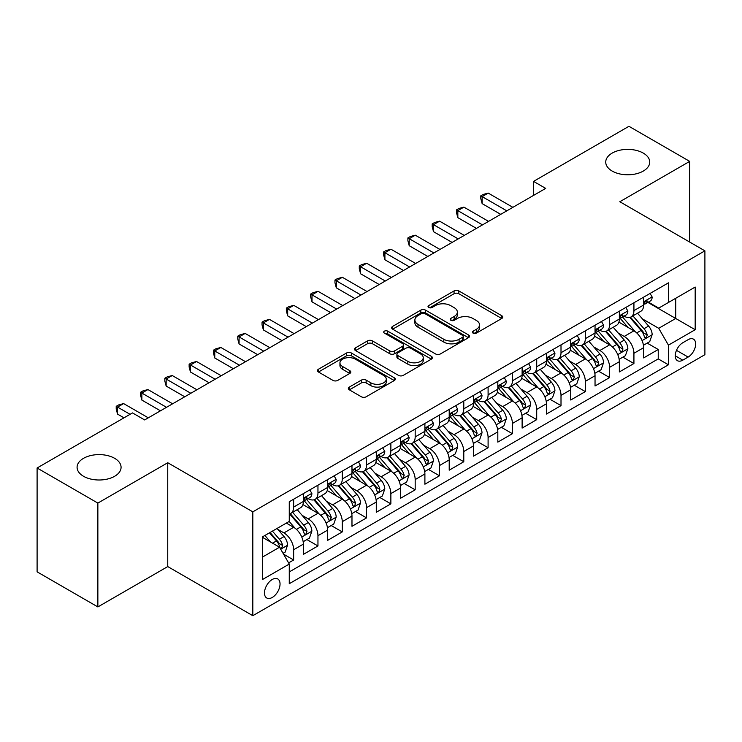 <?xml version="1.0" encoding="UTF-8"?>
<svg xmlns="http://www.w3.org/2000/svg" width="742" height="742" viewBox="0 0 742 742"><rect width="100%" height="100%" fill="white"/><g stroke="black" fill="none" stroke-linecap="round" stroke-linejoin="round"><path stroke-width="1.11" d="M473.09 333.121A2.365 1.363 0 0 0 476.429 333.121L501.777 318.485A3.376 1.948 0 0 0 502.77 317.103A3.376 1.948 0 0 0 501.777 315.73L458.834 290.929A3.376 1.948 0 0 0 454.067 290.929L428.718 305.565A2.365 1.363 0 0 0 428.023 306.529A2.365 1.363 0 0 0 428.718 307.494A2.365 1.363 0 0 0 432.057 307.494L435.341 305.602A10.796 6.233 0 0 1 450.607 305.602L454.187 307.67A10.796 6.233 0 0 1 457.35 312.076A10.796 6.233 0 0 1 454.187 316.482L450.904 318.374A2.365 1.363 0 0 0 450.208 319.338A2.365 1.363 0 0 0 450.904 320.303A2.365 1.363 0 0 0 454.243 320.303L457.526 318.411A10.796 6.233 0 0 1 472.793 318.411L476.373 320.479A10.796 6.233 0 0 1 479.536 324.885A10.796 6.233 0 0 1 476.373 329.29L473.09 331.192A2.365 1.363 0 0 0 472.404 332.156A2.365 1.363 0 0 0 473.09 333.121L473.09 331.192M114.639 458.315A22 12.697 0 0 0 90.663 455.569A22 12.697 0 0 0 77.085 467.302A22 12.697 0 0 0 83.521 476.281A22 12.697 0 0 0 107.497 479.035A22 12.697 0 0 0 121.076 467.302A22 12.697 0 0 0 114.639 458.315M643.286 153.102A22 12.697 0 0 0 619.31 150.348A22 12.697 0 0 0 605.732 162.09A22 12.697 0 0 0 612.178 171.068A22 12.697 0 0 0 636.144 173.823A22 12.697 0 0 0 649.732 162.09A22 12.697 0 0 0 643.286 153.102M272.258 597.458A11 6.353 120 0 0 279.446 587.766A11 6.353 120 0 0 277.758 578.946A11 6.353 120 0 0 272.258 579.493A11 6.353 120 0 0 265.07 589.185A11 6.353 120 0 0 266.758 597.996A11 6.353 120 0 0 272.258 597.458M349.334 387.074A3.376 1.948 0 0 0 348.341 388.456A3.376 1.948 0 0 0 349.334 389.828L361.382 396.784A3.376 1.948 0 0 0 366.149 396.784L394.299 380.535A3.376 1.948 0 0 0 395.291 379.153A3.376 1.948 0 0 0 394.299 377.78L351.356 352.988A3.376 1.948 0 0 0 346.588 352.988L318.439 369.238A3.376 1.948 0 0 0 317.446 370.62A3.376 1.948 0 0 0 318.439 371.992L332.991 380.396A3.376 1.948 0 0 0 337.758 380.396L349.807 373.439A3.376 1.948 0 0 0 350.799 372.067A3.376 1.948 0 0 0 349.807 370.685L342.591 366.52A9.025 5.213 0 0 1 339.947 362.838A9.025 5.213 0 0 1 345.522 358.024A9.025 5.213 0 0 1 355.353 359.147L383.623 375.471A9.025 5.213 0 0 1 386.267 379.153A9.025 5.213 0 0 1 380.702 383.966A9.025 5.213 0 0 1 370.861 382.844L366.149 380.117A3.376 1.948 0 0 0 361.382 380.117L349.334 387.074L349.334 389.828M167.748 462.739L97.861 503.085L37.1 467.998L37.1 571.841L97.861 606.928L167.748 566.582L252.818 615.693L252.818 511.85L167.748 462.739L167.748 566.582M689.708 242.077L689.708 161.385L619.83 201.731L704.9 250.842L252.818 511.85M689.708 161.385L628.947 126.307L533.544 181.382L533.544 195.415M37.1 467.998L132.503 412.923L144.653 419.935L545.695 188.394L533.544 181.382M435.573 353.953A3.376 1.948 0 0 0 440.349 353.953L468.499 337.693A3.376 1.948 0 0 0 469.491 336.321A3.376 1.948 0 0 0 468.499 334.939L425.556 310.147A3.376 1.948 0 0 0 420.788 310.147L392.629 326.406A3.376 1.948 0 0 0 391.646 327.778A3.376 1.948 0 0 0 392.629 329.16L435.573 353.953M385.348 333.631A2.365 1.363 0 0 1 387.741 333.956L387.741 331.155L431.399 356.364A3.376 1.948 0 0 1 432.391 357.737A3.376 1.948 0 0 1 431.399 359.119L403.249 375.369A3.376 1.948 0 0 1 398.473 375.369L355.529 350.576L355.529 347.822A3.376 1.948 0 0 0 354.546 349.194A3.376 1.948 0 0 0 355.529 350.576M355.529 347.822L367.578 340.866A3.376 1.948 0 0 1 372.354 340.866L389.773 350.92A3.376 1.948 0 0 0 394.54 350.92L402.535 346.301A3.376 1.948 0 0 0 403.518 344.928A3.376 1.948 0 0 0 402.535 343.546L384.402 333.084A2.365 1.363 0 0 1 383.707 332.119A2.365 1.363 0 0 1 385.163 330.858A2.365 1.363 0 0 1 387.741 331.155M288.601 562.9L293.647 559.987L283.565 554.163M277.823 529.38L283.926 532.904A13.746 7.939 60 0 1 293.647 549.739L303.367 544.127L303.367 554.376L317.956 545.954L306.891 539.573M302.124 515.347L308.227 518.871A13.746 7.939 60 0 1 317.956 535.715L327.676 530.094L327.676 540.343L342.257 531.921L331.201 525.54M326.434 501.314L332.537 504.838A13.746 7.939 60 0 1 342.257 521.682L351.977 516.061L351.977 526.31L366.567 517.888L355.501 511.507M350.743 487.281L356.846 490.805A13.746 7.939 60 0 1 366.567 507.649L376.287 502.028L376.287 512.277L390.867 503.855L379.811 497.474M375.044 473.248L381.147 476.772A13.746 7.939 60 0 1 390.867 493.616L400.597 487.995L400.597 498.244L415.177 489.822L404.121 483.441M399.354 459.215L405.457 462.739A13.746 7.939 60 0 1 415.177 479.582L424.897 473.962L424.897 484.211L439.477 475.789L428.422 469.408M423.654 445.181L429.757 448.706A13.746 7.939 60 0 1 439.477 465.549L449.207 459.929L449.207 470.178L463.787 461.756L452.731 455.375M447.964 431.148L454.067 434.673A13.746 7.939 60 0 1 463.787 451.516L473.507 445.905L473.507 456.144L488.097 447.723L477.032 441.342M472.264 417.115L478.367 420.64A13.746 7.939 60 0 1 488.097 437.483L497.817 431.872L497.817 442.111L512.397 433.69L501.342 427.309M496.574 403.082L502.677 406.607A13.746 7.939 60 0 1 512.397 423.45L522.118 417.839L522.118 428.078L536.707 419.657L525.642 413.275M520.884 389.049L526.978 392.574A13.746 7.939 60 0 1 536.707 409.417L546.427 403.806L546.427 414.045L561.008 405.624L549.952 399.242M545.184 375.016L551.287 378.541A13.746 7.939 60 0 1 561.008 395.384L570.728 389.773L570.728 400.012L585.317 391.59L574.252 385.209M569.494 360.983L575.597 364.507A13.746 7.939 60 0 1 585.317 381.351L595.038 375.74L595.038 385.979L609.618 377.557L598.562 371.176M593.795 346.95L599.898 350.474A13.746 7.939 60 0 1 609.618 367.318L619.347 361.706L619.347 371.946L633.928 363.524L633.928 353.285A13.746 7.939 -120 0 0 624.207 336.441L618.105 332.917M622.872 357.143L633.928 363.524M303.367 544.127A13.746 7.939 -120 0 0 293.647 527.293L286.356 523.082M327.676 530.094A13.746 7.939 -120 0 0 317.956 513.26L302.922 504.579M351.977 516.061A13.746 7.939 -120 0 0 342.257 499.227L327.231 490.545M376.287 502.028A13.746 7.939 -120 0 0 366.567 485.194L351.532 476.512M400.597 487.995A13.746 7.939 -120 0 0 390.867 471.161L375.842 462.479M424.897 473.962A13.746 7.939 -120 0 0 415.177 457.128L400.142 448.446M449.207 459.929A13.746 7.939 -120 0 0 439.477 443.095L424.452 434.413M473.507 445.905A13.746 7.939 -120 0 0 463.787 429.062L448.752 420.38M497.817 431.872A13.746 7.939 -120 0 0 488.097 415.028L473.062 406.347M522.118 417.839A13.746 7.939 -120 0 0 512.397 400.995L497.363 392.314M546.427 403.806A13.746 7.939 -120 0 0 536.707 386.962L521.672 378.281M570.728 389.773A13.746 7.939 -120 0 0 561.008 372.929L545.982 364.248M595.038 375.74A13.746 7.939 -120 0 0 585.317 358.896L570.283 350.215M619.347 361.706A13.746 7.939 -120 0 0 609.618 344.863L594.592 336.182M688.131 339.669L682.779 342.758A10.657 6.149 120 0 0 675.823 352.153A10.657 6.149 120 0 0 677.455 360.686A10.657 6.149 120 0 0 682.779 360.158L688.131 357.069A10.657 6.149 120 0 0 695.087 347.683A10.657 6.149 120 0 0 693.455 339.14A10.657 6.149 120 0 0 688.131 339.669M252.818 615.693L704.9 354.685L704.9 250.842M262.538 557.038L279.548 547.216L289.269 564.059L289.269 583.704L668.44 364.795L668.44 345.141L658.72 328.307L642.405 318.884M289.269 564.059L262.538 579.493L262.538 536.828L289.269 521.394L289.269 501.75L668.44 282.841L668.44 302.486L695.18 287.052L695.18 329.708L668.44 345.141M308.106 498.587L308.227 498.661A13.746 7.939 60 0 0 315.109 499.347L324.829 493.727A13.746 7.939 -120 0 0 327.676 487.438L327.676 479.582M332.407 484.554L332.537 484.628A13.746 7.939 60 0 0 339.409 485.314L349.13 479.694A13.746 7.939 -120 0 0 351.977 473.405L351.977 465.549M356.716 470.521L356.846 470.595A13.746 7.939 60 0 0 363.719 471.281L373.439 465.67A13.746 7.939 -120 0 0 376.287 459.372L376.287 451.516M381.017 456.488L381.147 456.562A13.746 7.939 60 0 0 388.02 457.248L397.749 451.637A13.746 7.939 -120 0 0 400.597 445.339L400.597 437.483M405.327 442.455L405.457 442.529A13.746 7.939 60 0 0 412.329 443.215L422.05 437.604A13.746 7.939 -120 0 0 424.897 431.306L424.897 423.45M429.627 428.422L429.757 428.496A13.746 7.939 60 0 0 436.63 429.182L446.359 423.571A13.746 7.939 -120 0 0 449.207 417.273L449.207 409.417M453.937 414.388L454.067 414.463A13.746 7.939 60 0 0 460.94 415.149L470.66 409.538A13.746 7.939 -120 0 0 473.507 403.24L473.507 395.384M478.247 400.365L478.367 400.43A13.746 7.939 60 0 0 485.249 401.116L494.97 395.505A13.746 7.939 -120 0 0 497.817 389.207L497.817 381.351M502.547 386.332L502.677 386.397A13.746 7.939 60 0 0 509.55 387.083L519.27 381.471A13.746 7.939 -120 0 0 522.118 375.174L522.118 367.318M526.857 372.298L526.978 372.363A13.746 7.939 60 0 0 533.86 373.05L543.58 367.438A13.746 7.939 -120 0 0 546.427 361.141L546.427 353.285M551.158 358.265L551.287 358.34A13.746 7.939 60 0 0 558.16 359.017L567.88 353.405A13.746 7.939 -120 0 0 570.728 347.108L570.728 339.252M575.467 344.232L575.597 344.307A13.746 7.939 60 0 0 582.47 344.984L592.19 339.372A13.746 7.939 -120 0 0 595.038 333.075L595.038 325.219M599.768 330.199L599.898 330.273A13.746 7.939 60 0 0 606.771 330.951L616.5 325.339A13.746 7.939 -120 0 0 619.347 319.041L619.347 311.186M289.269 571.915L658.237 358.896L658.237 349.491L643.648 357.913L643.648 347.673A13.746 7.939 -120 0 0 633.928 330.83L618.893 322.149M624.078 316.166L624.207 316.24A13.746 7.939 -120 0 0 631.08 316.917A13.746 7.939 -120 0 0 633.928 310.62L633.928 302.764M631.08 316.917L640.8 311.306A13.746 7.939 -120 0 0 643.648 305.008L643.648 297.152M293.647 499.227L293.647 507.083A13.746 7.939 60 0 1 290.799 513.381A13.746 7.939 60 0 1 289.269 513.937M290.799 513.381L300.519 507.76A13.746 7.939 -120 0 0 303.367 501.471L303.367 493.616M317.956 485.194L317.956 493.05A13.746 7.939 60 0 1 315.109 499.347M342.257 471.161L342.257 479.017A13.746 7.939 60 0 1 339.409 485.314M366.567 457.128L366.567 464.984A13.746 7.939 60 0 1 363.719 471.281M390.867 443.095L390.867 450.95A13.746 7.939 60 0 1 388.02 457.248M415.177 429.062L415.177 436.917A13.746 7.939 60 0 1 412.329 443.215M439.477 415.028L439.477 422.884A13.746 7.939 60 0 1 436.63 429.182M463.787 400.995L463.787 408.851A13.746 7.939 60 0 1 460.94 415.149M488.097 386.962L488.097 394.818A13.746 7.939 60 0 1 485.249 401.116M512.397 372.929L512.397 380.785A13.746 7.939 60 0 1 509.55 387.083M536.707 358.896L536.707 366.752A13.746 7.939 60 0 1 533.86 373.05M561.008 344.863L561.008 352.719A13.746 7.939 60 0 1 558.16 359.017M585.317 330.83L585.317 338.686A13.746 7.939 60 0 1 582.47 344.984M609.618 316.797L609.618 324.653A13.746 7.939 60 0 1 606.771 330.951M609.618 367.318L609.618 377.557M585.317 381.351L585.317 391.59M561.008 395.384L561.008 405.624M536.707 409.417L536.707 419.657M512.397 423.45L512.397 433.69M488.097 437.483L488.097 447.723M463.787 451.516L463.787 461.756M439.477 465.549L439.477 475.789M415.177 479.582L415.177 489.822M390.867 493.616L390.867 503.855M366.567 507.649L366.567 517.888M342.257 521.682L342.257 531.921M317.956 535.715L317.956 545.954M293.647 549.739L293.647 559.987M279.548 547.216L262.538 537.394M658.72 328.307L675.73 318.485L675.73 298.275L695.18 287.052M647.896 302.411L695.18 329.708M648.387 302.133L658.72 308.097L668.44 302.486M97.861 503.085L97.861 606.928M647.172 343.11L658.237 349.491M658.237 358.896L668.44 364.795M474.036 333.446L476.373 332.101A10.796 6.233 0 0 0 479.536 327.695L479.536 324.885M457.35 312.076L457.35 314.886A10.796 6.233 0 0 1 454.187 319.292L451.85 320.637M501.731 318.503L458.834 293.739A3.376 1.948 0 0 0 454.067 293.739L429.664 307.828M468.452 337.721L425.556 312.957A3.376 1.948 0 0 0 420.788 312.957L392.676 329.179M462.535 337.285A2.365 1.363 0 0 0 463.231 336.321A2.365 1.363 0 0 0 462.535 335.356L424.841 313.588A2.365 1.363 0 0 0 421.502 313.588L418.043 315.591A10.796 6.233 0 0 0 414.88 319.997A10.796 6.233 0 0 0 418.043 324.402L443.809 339.279A10.796 6.233 0 0 0 459.075 339.279L462.535 337.285L462.535 340.086A2.365 1.363 0 0 0 463.231 339.122L463.231 336.321M414.88 319.997L414.88 322.807A10.796 6.233 0 0 0 418.043 327.213L418.043 324.402M462.535 340.086L459.075 342.09A10.796 6.233 0 0 1 443.809 342.09L418.043 327.213M355.576 350.604L367.578 343.667L367.578 340.866M403.518 344.928L403.518 347.738A3.376 1.948 0 0 1 402.535 349.111L394.54 353.73A3.376 1.948 0 0 1 389.773 353.73L372.354 343.667A3.376 1.948 0 0 0 367.578 343.667M387.741 333.956L431.352 359.137M407.84 361.354A9.025 5.213 0 0 0 417.681 362.486A9.025 5.213 0 0 0 423.246 357.672A9.025 5.213 0 0 0 420.603 353.98L410.641 348.23A3.376 1.948 0 0 0 405.874 348.23L397.879 352.849A3.376 1.948 0 0 0 396.896 354.222A3.376 1.948 0 0 0 397.879 355.603L407.84 361.354L407.84 364.164A9.025 5.213 0 0 0 417.681 365.287A9.025 5.213 0 0 0 423.246 360.473L423.246 357.672M396.896 354.222L396.896 357.032A3.376 1.948 0 0 0 397.879 358.414L397.879 355.603M407.84 364.164L397.879 358.414M386.267 379.153L386.267 381.963A9.025 5.213 0 0 1 380.702 386.777A9.025 5.213 0 0 1 370.861 385.645L366.149 382.928A3.376 1.948 0 0 0 361.382 382.928L349.371 389.856M339.947 362.838L339.947 365.639A9.025 5.213 0 0 0 342.591 369.321L342.591 366.52M349.76 373.467L342.591 369.321M394.252 380.563L351.356 355.789A3.376 1.948 0 0 0 346.588 355.789L318.476 372.02M643.444 345.262L649.723 341.635L652.153 334.623A9.108 5.259 -120 0 0 648.61 326.063L637.499 313.207M635.282 331.72L622.584 317.029M628.057 327.445L620.692 318.912A21.824 12.605 -120 0 0 620.015 318.151M629.837 317.409L641.069 330.413A9.108 5.259 60 0 1 644.325 336.692L644.983 337.768L646.217 337.601L647.237 335.004A9.108 5.259 -120 0 0 643.991 328.734L632.889 315.879M630.505 317.196L642.572 331.173A4.638 2.68 60 0 1 643.741 332.991L647.237 335.004M650.094 293.433L652.153 297.013A9.108 5.259 60 0 1 650.27 301.039L645.651 303.71A9.108 5.259 -120 0 0 647.237 301.614L647.043 300.798M506.805 210.849L482.142 196.611L488.217 193.096L512.889 207.343M643.954 304.137L643.991 304.137A9.108 5.259 -120 0 0 645.651 303.71M646.059 300.927L647.237 301.614C646.662 300.241 645.688 300.798 644.325 303.293A9.108 5.259 60 0 1 643.648 304.591M500.729 214.355L482.142 203.623L482.142 196.611L480.797 195.832L483.228 194.432L488.217 193.096M482.142 203.623L480.797 198.643L480.797 195.832M619.143 359.295L625.423 355.668L627.853 348.657A9.108 5.259 -120 0 0 624.3 340.096L613.198 327.241M610.972 345.753L598.284 331.062M603.747 341.478L596.383 332.945A21.824 12.605 -120 0 0 595.705 332.184M605.537 331.442L616.769 344.446A9.108 5.259 60 0 1 620.015 350.725L620.674 351.801L621.907 351.634L622.937 349.037A9.108 5.259 -120 0 0 619.681 342.767L608.579 329.912M606.195 331.229L618.262 345.206A4.638 2.68 60 0 1 619.431 347.024L622.937 349.037M594.834 373.328L601.113 369.702L603.543 362.69A9.108 5.259 -120 0 0 600 354.129L588.888 341.274M586.662 359.787L573.974 345.095M579.446 355.511L572.073 346.978A21.824 12.605 -120 0 0 571.405 346.217M581.227 345.475L592.459 358.479A9.108 5.259 60 0 1 595.705 364.758L596.373 365.834L597.607 365.667L598.627 363.07A9.108 5.259 -120 0 0 595.381 356.8L584.269 343.945M581.886 345.262L593.962 359.239A4.638 2.68 60 0 1 595.13 361.057L598.627 363.07M570.524 387.361L576.812 383.735L579.242 376.713A9.108 5.259 -120 0 0 575.69 368.162L564.588 355.307M562.362 373.82L549.664 359.119M555.137 369.544L547.772 361.011A21.824 12.605 -120 0 0 547.095 360.25M556.927 359.508L568.159 372.512A9.108 5.259 60 0 1 571.405 378.791L572.063 379.867L573.297 379.7L574.317 377.103A9.108 5.259 -120 0 0 571.071 370.833L559.969 357.978M557.585 359.295L569.652 373.272A4.638 2.68 60 0 1 570.821 375.09L574.317 377.103M546.223 401.394L552.502 397.768L554.933 390.746A9.108 5.259 -120 0 0 551.389 382.195L540.278 369.34M538.052 387.853L525.364 373.152M530.836 383.568L523.462 375.044A21.824 12.605 -120 0 0 522.785 374.283M532.617 373.541L543.849 386.545A9.108 5.259 60 0 1 547.095 392.824L547.763 393.9L548.987 393.733L550.017 391.136A9.108 5.259 -120 0 0 546.771 384.866L535.659 372.011M533.275 373.328L545.351 387.305A4.638 2.68 60 0 1 546.52 389.123L550.017 391.136M625.784 307.466L627.853 311.046A9.108 5.259 60 0 1 625.96 315.072L621.351 317.743A9.108 5.259 -120 0 0 622.937 315.647L622.742 314.831M482.504 224.882L457.833 210.635L463.908 207.129L488.579 221.376M619.644 318.17L619.681 318.17A9.108 5.259 -120 0 0 621.351 317.743M621.759 314.96L622.937 315.647C622.362 314.274 621.388 314.831 620.015 317.326A9.108 5.259 60 0 1 619.347 318.624M476.429 228.388L457.833 217.656L457.833 210.635L456.497 209.865L458.927 208.465L463.908 207.129M457.833 217.656L456.497 212.676L456.497 209.865M601.474 321.499L603.543 325.079A9.108 5.259 60 0 1 601.66 329.105L597.041 331.776A9.108 5.259 -120 0 0 598.627 329.671L598.432 328.864M458.194 238.915L433.523 224.668L439.607 221.162L464.269 235.409M595.344 332.203L595.381 332.203A9.108 5.259 -120 0 0 597.041 331.776M597.449 328.994L598.627 329.671C598.052 328.307 597.078 328.864 595.705 331.359A9.108 5.259 60 0 1 595.038 332.657M452.119 242.421L433.523 231.69L433.523 224.668L432.187 223.899L434.617 222.498L439.607 221.162M433.523 231.69L432.187 226.709L432.187 223.899M577.174 335.532L579.242 339.113A9.108 5.259 60 0 1 577.35 343.138L572.731 345.809A9.108 5.259 -120 0 0 574.317 343.704L574.132 342.897M433.894 252.948L409.222 238.701L415.297 235.195L439.969 249.442M571.034 346.236L571.071 346.236A9.108 5.259 -120 0 0 572.731 345.809M573.149 343.027L574.317 343.704C573.751 342.34 572.778 342.897 571.405 345.392A9.108 5.259 60 0 1 570.728 346.69M427.819 256.454L409.222 245.723L409.222 238.701L407.887 237.932L410.317 236.531L415.297 235.195M409.222 245.723L407.887 240.742L407.887 237.932M552.864 349.565L554.933 353.146A9.108 5.259 60 0 1 553.05 357.171L548.431 359.842A9.108 5.259 -120 0 0 550.017 357.737L549.822 356.93M409.584 266.981L384.913 252.734L390.988 249.229L415.659 263.475M546.733 360.269L546.771 360.269A9.108 5.259 -120 0 0 548.431 359.842M548.839 357.06L550.017 357.737C549.442 356.364 548.468 356.93 547.095 359.425A9.108 5.259 60 0 1 546.427 360.723M403.509 270.487L384.913 259.756L384.913 252.734L383.577 251.965L386.007 250.564L390.988 249.229M384.913 259.756L383.577 254.775L383.577 251.965M521.914 415.427L528.193 411.801L530.623 404.78A9.108 5.259 -120 0 0 527.08 396.228L515.978 383.373M513.752 401.886L501.054 387.185M506.526 397.601L499.162 389.077A21.824 12.605 -120 0 0 498.485 388.316M508.316 387.574L519.548 400.578A9.108 5.259 60 0 1 522.795 406.857L523.453 407.933L524.687 407.766L525.707 405.169A9.108 5.259 -120 0 0 522.461 398.899L511.359 386.044M508.975 387.361L521.042 401.339A4.638 2.68 60 0 1 522.21 403.156L525.707 405.169M528.564 363.599L530.623 367.179A9.108 5.259 60 0 1 528.74 371.204L524.121 373.875A9.108 5.259 -120 0 0 525.707 371.77L525.522 370.963M385.284 281.014L360.612 266.768L366.687 263.262L391.359 277.508M522.424 374.302L522.461 374.302A9.108 5.259 -120 0 0 524.121 373.875M524.529 371.093L525.707 371.77C525.132 370.397 524.167 370.963 522.795 373.458A9.108 5.259 60 0 1 522.118 374.756M379.199 284.52L360.612 273.789L360.612 266.768L359.276 265.998L361.706 264.597L366.687 263.262M360.612 273.789L359.276 268.808L359.276 265.998M497.613 429.46L503.892 425.834L506.322 418.813A9.108 5.259 -120 0 0 502.77 410.261L491.668 397.406M489.442 415.919L476.754 401.218M482.217 411.634L474.852 403.11A21.824 12.605 -120 0 0 474.175 402.35M484.007 401.608L495.239 414.611A9.108 5.259 60 0 1 498.485 420.89L499.153 421.966L500.377 421.799L501.406 419.202A9.108 5.259 -120 0 0 498.16 412.932L487.049 400.068M484.665 401.394L496.741 415.372A4.638 2.68 60 0 1 497.91 417.19L501.406 419.202M504.254 377.632L506.322 381.212A9.108 5.259 60 0 1 504.439 385.237L499.82 387.908A9.108 5.259 -120 0 0 501.406 385.803L501.212 384.996M360.974 295.047L336.302 280.801L342.377 277.295L367.049 291.541M498.123 388.335L498.16 388.335A9.108 5.259 -120 0 0 499.82 387.908M500.229 385.126L501.406 385.803C500.831 384.43 499.858 384.996 498.485 387.491A9.108 5.259 60 0 1 497.817 388.789M354.899 298.553L336.302 287.822L336.302 280.801L334.967 280.031L337.397 278.63L342.377 277.295M336.302 287.822L334.967 282.841L334.967 280.031M473.303 443.493L479.582 439.867L482.012 432.846A9.108 5.259 -120 0 0 478.469 424.294L467.367 411.439M465.141 429.952L452.444 415.251M457.916 425.667L450.552 417.143A21.824 12.605 -120 0 0 449.875 416.383M459.697 415.641L470.929 428.644A9.108 5.259 60 0 1 474.184 434.923L474.843 435.999L476.076 435.832L477.097 433.235A9.108 5.259 -120 0 0 473.85 426.965L462.748 414.101M460.365 415.427L472.431 429.405A4.638 2.68 60 0 1 473.6 431.223L477.097 433.235M479.953 391.665L482.012 395.245A9.108 5.259 60 0 1 480.13 399.27L475.511 401.941A9.108 5.259 -120 0 0 477.097 399.836L476.902 399.029M336.664 309.08L312.002 294.834L318.077 291.328L342.748 305.574M473.813 402.368L473.85 402.368A9.108 5.259 -120 0 0 475.511 401.941M475.919 399.159L477.097 399.836C476.522 398.463 475.557 399.029 474.184 401.524A9.108 5.259 60 0 1 473.507 402.823M330.589 312.586L312.002 301.855L312.002 294.834L310.657 294.064L313.096 292.663L318.077 291.328M312.002 301.855L310.657 296.874L310.657 294.064M449.003 457.526L455.282 453.9L457.712 446.879A9.108 5.259 -120 0 0 454.16 438.327L443.057 425.472M440.831 443.985L428.143 429.284M433.606 439.7L426.242 431.176A21.824 12.605 -120 0 0 425.565 430.416M435.396 429.674L446.628 442.677A9.108 5.259 60 0 1 449.875 448.956L450.542 450.032L451.767 449.865L452.796 447.268A9.108 5.259 -120 0 0 449.541 440.998L438.439 428.134M436.055 429.46L448.122 443.438A4.638 2.68 60 0 1 449.29 445.256L452.796 447.268M455.644 405.698L457.712 409.278A9.108 5.259 60 0 1 455.82 413.303L451.21 415.974A9.108 5.259 -120 0 0 452.796 413.869L452.601 413.062M312.363 323.113L287.692 308.867L293.767 305.361L318.439 319.607M449.504 416.401L449.541 416.401A9.108 5.259 -120 0 0 451.21 415.974M451.618 413.192L452.796 413.869C452.221 412.496 451.247 413.062 449.875 415.557A9.108 5.259 60 0 1 449.207 416.856M306.288 326.619L287.692 315.888L287.692 308.867L286.356 308.097L288.786 306.696L293.767 305.361M287.692 315.888L286.356 310.907L286.356 308.097M424.693 471.56L430.972 467.933L433.402 460.912A9.108 5.259 -120 0 0 429.859 452.36L418.748 439.505M416.531 458.018L403.833 443.317M409.306 453.733L401.941 445.209A21.824 12.605 -120 0 0 401.264 444.449M411.087 443.707L422.319 456.71A9.108 5.259 60 0 1 425.574 462.989L426.233 464.065L427.466 463.889L428.486 461.301A9.108 5.259 -120 0 0 425.24 455.031L414.138 442.167M411.754 443.493L423.821 457.471A4.638 2.68 60 0 1 424.99 459.279L428.486 461.301M431.343 419.731L433.402 423.302A9.108 5.259 60 0 1 431.519 427.336L426.9 429.998A9.108 5.259 -120 0 0 428.486 427.902L428.292 427.095M288.054 337.146L263.382 322.9L269.467 319.394L294.129 333.64M425.203 430.434L425.24 430.425A9.108 5.259 -120 0 0 426.9 429.998M427.309 427.225L428.486 427.902C427.911 426.529 426.938 427.095 425.574 429.59A9.108 5.259 60 0 1 424.897 430.889M281.979 340.652L263.382 329.921L263.382 322.9L262.047 322.13L264.477 320.73L269.467 319.394M263.382 329.921L262.047 324.94L262.047 322.13M400.392 485.593L406.672 481.966L409.102 474.945A9.108 5.259 -120 0 0 405.549 466.393L394.447 453.538M392.221 472.051L379.524 457.35M384.996 467.766L377.632 459.242A21.824 12.605 -120 0 0 376.955 458.482M386.786 457.74L398.018 470.743A9.108 5.259 60 0 1 401.264 477.023L401.923 478.098L403.156 477.922L404.177 475.334A9.108 5.259 -120 0 0 400.93 469.065L389.828 456.2M387.445 457.526L399.511 471.504A4.638 2.68 60 0 1 400.68 473.313L404.177 475.334M407.033 433.764L409.102 437.335A9.108 5.259 60 0 1 407.21 441.369L402.591 444.031A9.108 5.259 -120 0 0 404.177 441.935L403.991 441.128M263.753 351.179L239.082 336.933L245.157 333.427L269.828 347.673M400.893 444.458L400.93 444.458A9.108 5.259 -120 0 0 402.591 444.031M403.008 441.258L404.177 441.935C403.611 440.562 402.637 441.128 401.264 443.623A9.108 5.259 60 0 1 400.597 444.922M257.678 354.685L239.082 343.954L239.082 336.933L237.746 336.163L240.176 334.763L245.157 333.427M239.082 343.954L237.746 338.973L237.746 336.163M376.083 499.626L382.362 495.999L384.792 488.978A9.108 5.259 -120 0 0 381.249 480.426L370.137 467.571M367.911 486.084L355.223 471.383M360.695 481.799L353.322 473.275A21.824 12.605 -120 0 0 352.645 472.515M362.476 471.773L373.708 484.776A9.108 5.259 60 0 1 376.955 491.056L377.622 492.132L378.856 491.955L379.876 489.368A9.108 5.259 -120 0 0 376.63 483.098L365.518 470.233M363.135 471.56L375.211 485.537A4.638 2.68 60 0 1 376.38 487.346L379.876 489.368M382.724 447.797L384.792 451.368A9.108 5.259 60 0 1 382.909 455.402L378.29 458.064A9.108 5.259 -120 0 0 379.876 455.968L379.681 455.161M239.443 365.212L214.772 350.966L220.847 347.46L245.519 361.706M376.593 458.491L376.63 458.491A9.108 5.259 -120 0 0 378.29 458.064M378.698 455.291L379.876 455.968C379.301 454.596 378.327 455.161 376.955 457.656A9.108 5.259 60 0 1 376.287 458.955M233.368 368.718L214.772 357.987L214.772 350.966L213.436 350.196L215.866 348.796L220.847 347.46M214.772 357.987L213.436 353.007L213.436 350.196M351.773 513.659L358.061 510.032L360.482 503.011A9.108 5.259 -120 0 0 356.939 494.46L345.837 481.604M343.611 500.117L330.913 485.416M336.386 495.832L329.021 487.308A21.824 12.605 -120 0 0 328.344 486.548M338.176 485.806L349.408 498.809A9.108 5.259 60 0 1 352.654 505.089L353.313 506.165L354.546 505.988L355.566 503.401A9.108 5.259 -120 0 0 352.32 497.131L341.218 484.266M338.834 485.593L350.901 499.57A4.638 2.68 60 0 1 352.07 501.379L355.566 503.401M358.423 461.83L360.482 465.401A9.108 5.259 60 0 1 358.599 469.436L353.98 472.097A9.108 5.259 -120 0 0 355.566 470.001L355.381 469.194M215.143 379.245L190.471 364.999L196.547 361.493L221.218 375.74M352.283 472.524L352.32 472.524A9.108 5.259 -120 0 0 353.98 472.097M354.388 469.324L355.566 470.001C355.001 468.629 354.027 469.194 352.654 471.689A9.108 5.259 60 0 1 351.977 472.979M209.059 382.751L190.471 372.02L190.471 364.999L189.136 364.229L191.566 362.829L196.547 361.493M190.471 372.02L189.136 367.04L189.136 364.229M327.472 527.692L333.752 524.065L336.182 517.044A9.108 5.259 -120 0 0 332.629 508.493L321.527 495.637M319.301 514.15L306.613 499.449M312.085 509.865L304.712 501.342A21.824 12.605 -120 0 0 304.034 500.581M313.866 499.839L325.098 512.843A9.108 5.259 60 0 1 328.344 519.122L329.012 520.198L330.236 520.021L331.266 517.434A9.108 5.259 -120 0 0 328.02 511.164L316.908 498.299M314.525 499.626L326.601 513.603A4.638 2.68 60 0 1 327.769 515.412L331.266 517.434M334.113 475.863L336.182 479.434A9.108 5.259 60 0 1 334.299 483.469L329.68 486.131A9.108 5.259 -120 0 0 331.266 484.034L331.071 483.228M190.833 393.279L166.162 379.032L172.237 375.526L196.908 389.773M327.983 486.557L328.02 486.557A9.108 5.259 -120 0 0 329.68 486.131M330.088 483.357L331.266 484.034C330.691 482.662 329.717 483.228 328.344 485.722A9.108 5.259 60 0 1 327.676 487.012M184.758 396.784L166.162 386.053L166.162 379.032L164.826 378.262L167.256 376.862L172.237 375.526M166.162 386.053L164.826 381.073L164.826 378.262M303.163 541.725L309.442 538.098L311.872 531.077A9.108 5.259 -120 0 0 308.329 522.526L297.227 509.671M295.001 528.183L289.185 521.45M287.775 523.898L286.829 522.804M289.556 513.872L300.798 526.876A9.108 5.259 60 0 1 304.044 533.155L304.702 534.231L305.936 534.054L306.956 531.467A9.108 5.259 -120 0 0 303.71 525.188L292.608 512.332M290.224 513.659L302.291 527.636A4.638 2.68 60 0 1 303.459 529.445L306.956 531.467M309.813 489.896L311.872 493.467A9.108 5.259 60 0 1 309.989 497.502L305.37 500.164A9.108 5.259 -120 0 0 306.956 498.067L306.761 497.261M166.523 407.312L141.861 393.065L147.936 389.559L172.608 403.796M303.673 500.59L303.71 500.59A9.108 5.259 -120 0 0 305.37 500.164M305.778 497.39L306.956 498.067C306.381 496.695 305.416 497.261 304.044 499.756A9.108 5.259 60 0 1 303.367 501.045M160.448 410.818L141.861 400.086L141.861 393.065L140.526 392.295L142.956 390.895L147.936 389.559M141.861 400.086L140.526 395.096L140.526 392.295M283.073 553.319L285.141 552.131L287.571 545.11A9.108 5.259 -120 0 0 284.019 536.559L277.035 528.462M270.505 541.994L264.875 535.483M263.466 537.931L262.538 536.856M269.494 532.812L276.488 540.909A9.108 5.259 60 0 1 279.734 547.188L280.402 548.264L281.626 548.088L282.656 545.5A9.108 5.259 -120 0 0 279.4 539.221L272.416 531.133M270.06 532.487L277.981 541.669A4.638 2.68 60 0 1 279.159 543.478L282.656 545.5M130.073 414.324L117.551 407.098L123.626 403.592L148.298 417.829M123.988 417.829L117.551 414.119L117.551 407.098L116.216 406.328L118.646 404.928L123.626 403.592M117.551 414.119L116.216 409.13L116.216 406.328M283.926 532.904L293.647 527.293M308.227 518.871L317.956 513.26M332.537 504.838L342.257 499.227M356.846 490.805L366.567 485.194M381.147 476.772L390.867 471.161M405.457 462.739L415.177 457.128M429.757 448.706L439.477 443.095M454.067 434.673L463.787 429.062M478.367 420.64L488.097 415.028M502.677 406.607L512.397 400.995M526.978 392.574L536.707 386.962M551.287 378.541L561.008 372.929M575.597 364.507L585.317 358.896M599.898 350.474L609.618 344.863M624.207 336.441L633.928 330.83M633.928 310.62L643.648 305.008M293.647 507.083L303.367 501.471M317.956 493.05L327.676 487.438M342.257 479.017L351.977 473.405M366.567 464.984L376.287 459.372M390.867 450.95L400.597 445.339M415.177 436.917L424.897 431.306M439.477 422.884L449.207 417.273M463.787 408.851L473.507 403.24M488.097 394.818L497.817 389.207M512.397 380.785L522.118 375.174M536.707 366.752L546.427 361.141M561.008 352.719L570.728 347.108M585.317 338.686L595.038 333.075M609.618 324.653L619.347 319.041M633.928 353.285L643.648 347.673M676.472 350.345L688.131 357.069M675.248 355.808L682.779 360.158M476.373 332.101L476.373 329.29M450.904 320.303L450.904 318.374M454.187 319.292L454.187 316.482M428.718 307.494L428.718 305.565M454.067 293.739L454.067 290.929M458.834 293.739L458.834 290.929M501.777 318.485L501.777 315.73M392.629 329.16L392.629 326.406M420.788 312.957L420.788 310.147M425.556 312.957L425.556 310.147M468.499 337.693L468.499 334.939M443.809 342.09L443.809 339.279M459.075 342.09L459.075 339.279M372.354 343.667L372.354 340.866M389.773 353.73L389.773 350.92M394.54 353.73L394.54 350.92M402.535 349.111L402.535 346.301M431.399 359.119L431.399 356.364M361.382 382.928L361.382 380.117M366.149 382.928L366.149 380.117M370.861 385.645L370.861 382.844M349.807 373.439L349.807 370.685M318.439 371.992L318.439 369.238M346.588 355.789L346.588 352.988M351.356 355.789L351.356 352.988M394.299 380.535L394.299 377.78M642.053 340.597L652.097 334.8M643.991 328.734L648.61 326.063M636.729 332.926L641.069 330.413M652.097 296.902L643.648 301.781M617.752 354.62L627.788 348.833M619.681 342.767L624.3 340.096M612.419 346.959L616.769 344.446M593.442 368.653L603.487 362.866M595.381 356.8L600 354.129M588.118 360.992L592.459 358.479M569.142 382.687L579.177 376.89M571.071 370.833L575.69 368.162M563.809 375.025L568.159 372.512M544.832 396.72L554.877 390.923M546.771 384.866L551.389 382.195M539.508 389.058L543.849 386.545M627.788 310.935L619.347 315.814M603.487 324.968L595.038 329.847M579.177 339.001L570.728 343.88M554.877 353.034L546.427 357.913M520.532 410.753L530.567 404.956M522.461 398.899L527.08 396.228M515.198 403.091L519.548 400.578M530.567 367.067L522.118 371.946M496.222 424.786L506.257 418.989M498.16 412.932L502.77 410.261M490.898 417.125L495.239 414.611M506.257 381.1L497.817 385.979M471.912 438.819L481.957 433.022M473.85 426.965L478.469 424.294M466.588 431.158L470.929 428.644M481.957 395.134L473.507 400.012M447.612 452.852L457.647 447.055M449.541 440.998L454.16 438.327M442.288 445.191L446.628 442.677M457.647 409.167L449.207 414.045M423.302 466.885L433.347 461.088M425.24 455.031L429.859 452.36M417.978 459.224L422.319 456.71M433.347 423.2L424.897 428.078M399.001 480.918L409.037 475.121M400.93 469.065L405.549 466.393M393.668 473.257L398.018 470.743M409.037 437.233L400.597 442.111M374.691 494.951L384.736 489.154M376.63 483.098L381.249 480.426M369.368 487.29L373.708 484.776M384.736 451.266L376.287 456.144M350.391 508.984L360.427 503.187M352.32 497.131L356.939 494.46M345.058 501.323L349.408 498.809M360.427 465.299L351.977 470.178M326.081 523.017L336.117 517.22M328.02 511.164L332.629 508.493M320.757 515.356L325.098 512.843M336.117 479.332L327.676 484.211M301.771 537.05L311.816 531.253M303.71 525.188L308.329 522.526M296.448 529.38L300.798 526.876M311.816 493.365L303.367 498.244M280.708 549.219L287.506 545.287M279.4 539.221L284.019 536.559M272.555 543.181L276.488 540.909"/></g></svg>
